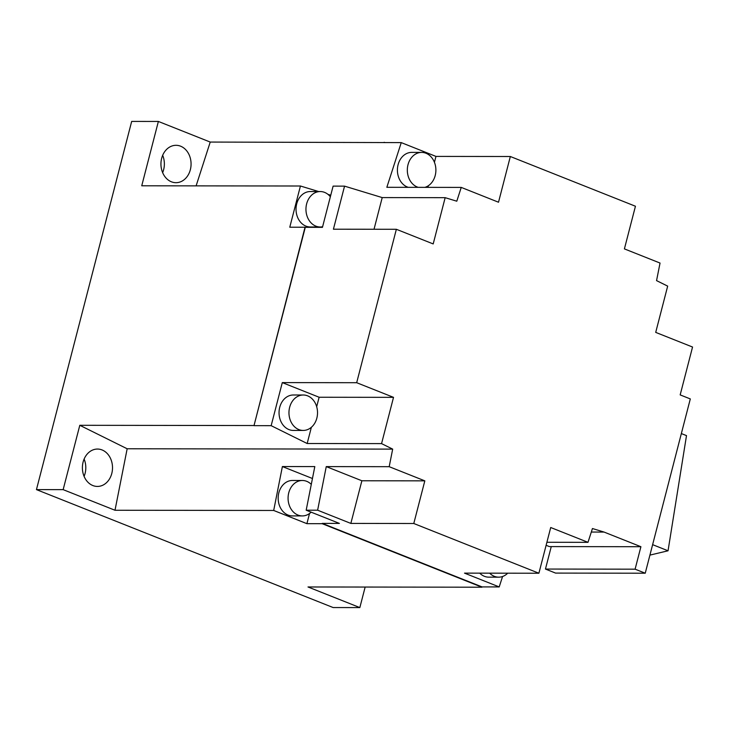 <?xml version="1.0" encoding="UTF-8"?>
<svg xmlns="http://www.w3.org/2000/svg" width="729" height="729" viewBox="0 0 729 729"><rect width="100%" height="100%" fill="white"/><g stroke="black" fill="none" stroke-linecap="round" stroke-linejoin="round"><path stroke-width="1.09" d="M365.147 587.055L359.844 607.585L333.135 607.549L36.45 489.615L131.676 121.415L158.375 121.451L210.225 142.064L196.11 185.868M162.667 155.332A18.69 15.063 -89.9 0 1 163.642 169.666A18.69 15.063 -89.9 0 1 162.649 172.627M84.117 459.079A18.69 15.063 -89.9 0 1 84.09 476.374M359.844 607.585L307.993 586.973L481.942 587.209L322.154 523.686L306.9 523.668L273.694 510.464L115 510.254L63.15 489.642L36.45 489.615M273.694 510.464L282.387 466.551L314.81 466.587L306.18 510.2L317.625 510.209L326.255 466.606L389.195 466.688L392.676 449.119L127.165 448.772L115 510.254M312.449 478.497L282.387 466.551M306.9 523.668L309.524 513.526M302.38 480.484L292.466 480.466A17.724 14.279 90.1 0 0 278.332 495.447A17.724 14.279 90.1 0 0 288.073 515.066A17.724 14.279 90.1 0 0 292.411 515.913L302.335 515.922A17.724 14.279 -89.9 0 1 297.988 515.075A17.724 14.279 -89.9 0 1 288.247 495.456A17.724 14.279 -89.9 0 1 302.38 480.484A17.724 14.279 -89.9 0 1 306.718 481.331A17.724 14.279 -89.9 0 1 311.292 484.375M502.573 576.493L499.21 586.927L482.042 586.909L322.236 523.376L339.404 523.404L306.18 510.2M499.21 586.927L464.51 573.131L538.895 573.231L413.79 523.504L350.849 523.413L317.625 510.209M350.849 523.413L361.876 480.766L326.255 466.606M389.195 466.688L424.825 480.848L361.876 480.766M538.895 573.231L550.714 527.514L587.993 542.33L592.44 528.534L604.068 532.07L640.909 546.714L635.096 569.176L645.238 573.213L690.308 398.927L680.175 394.899L692.55 347.031L655.708 332.388L667.673 286.123L656.556 280.619L660.037 263.051L624.407 248.89L635.442 206.234L510.336 156.507L498.518 202.225L461.238 187.408L386.844 187.307L401.251 142.611L435.951 156.407L510.336 156.507M424.825 480.848L413.79 523.504M392.676 449.119L381.559 443.615L307.164 443.514L271.161 425.672L282.296 382.607L356.681 382.707L393.523 397.351L381.559 443.615M271.161 425.672L253.993 425.654L305.278 227.33L322.446 227.348L333.107 186.123L344.553 186.141L382.215 197.586L445.164 197.668L433.199 243.933L396.357 229.289L356.681 382.707M445.164 197.668L456.791 201.204L461.238 187.408M645.238 573.213L555.589 573.094L545.456 569.057L551.261 546.595L549.356 546.595L546.112 545.301M545.456 569.057L635.096 569.176M640.909 546.714L551.261 546.595M652.619 544.654L668.046 550.787L686.499 435.614L681.351 433.573M649.922 555.106L668.046 550.787M604.068 532.07L591.31 532.052M210.225 142.064L401.251 142.611M427.941 187.362L428.37 185.722M434.42 162.312L435.951 156.407M384.93 142.592L384.174 142.292M253.993 425.654L305.032 227.229L289.777 227.211L300.43 186.004L141.736 185.795L158.375 121.451M190.351 169.693A18.69 15.063 90.1 0 0 176.035 145.308A18.69 15.063 90.1 0 0 161.665 158.293A18.69 15.063 90.1 0 0 175.981 182.687A18.69 15.063 90.1 0 0 190.351 169.693M253.747 425.536L79.798 425.299L63.15 489.642M300.43 186.004L318.655 191.545M327.986 194.379L330.756 195.217M320.259 191.545L310.335 191.536A17.724 14.279 90.1 0 0 296.712 203.847A17.724 14.279 90.1 0 0 310.29 226.974L320.213 226.983A17.724 14.279 -89.9 0 1 306.636 203.856A17.724 14.279 -89.9 0 1 320.259 191.545A17.724 14.279 -89.9 0 1 330.355 196.757M374.023 229.261L382.215 197.586M396.357 229.289L333.417 229.207L344.553 186.141M282.296 382.607L319.129 397.25L393.523 397.351M319.129 397.25L316.687 406.727M311.365 427.294L307.164 443.514M303.264 395L293.35 394.99A17.724 14.279 90.1 0 0 279.726 407.301A17.724 14.279 90.1 0 0 293.304 430.429L303.218 430.438A17.724 14.279 -89.9 0 1 289.641 407.32A17.724 14.279 -89.9 0 1 303.264 395A17.724 14.279 -89.9 0 1 316.842 418.127A17.724 14.279 -89.9 0 1 303.218 430.438M79.798 425.299L127.165 448.772M102.06 449.948A18.69 15.063 90.1 0 0 97.476 449.055A18.69 15.063 90.1 0 0 82.577 464.847A18.69 15.063 90.1 0 0 92.847 485.541A18.69 15.063 90.1 0 0 97.431 486.434A18.69 15.063 90.1 0 0 112.33 470.642A18.69 15.063 90.1 0 0 102.06 449.948M322.601 226.737A17.724 14.279 -89.9 0 1 320.213 226.983M418.246 187.344A17.724 14.279 -89.9 0 1 417.243 186.998A17.724 14.279 -89.9 0 1 407.493 167.378A17.724 14.279 -89.9 0 1 421.626 152.407L411.712 152.388A17.724 14.279 90.1 0 0 397.578 167.369A17.724 14.279 90.1 0 0 407.32 186.988A17.724 14.279 90.1 0 0 408.322 187.335M421.626 152.407A17.724 14.279 -89.9 0 1 425.964 153.245A17.724 14.279 -89.9 0 1 435.878 170.786A17.724 14.279 -89.9 0 1 424.916 187.353M587.993 542.33L546.896 542.276M479.728 573.158A17.724 14.279 90.1 0 0 484.411 576.311A17.724 14.279 90.1 0 0 488.749 577.149L498.663 577.168A17.724 14.279 -89.9 0 1 494.326 576.32A17.724 14.279 -89.9 0 1 489.651 573.167M507.694 573.194A17.724 14.279 -89.9 0 1 498.663 577.168M311.137 512.168A17.724 14.279 -89.9 0 1 302.335 515.922"/></g></svg>
